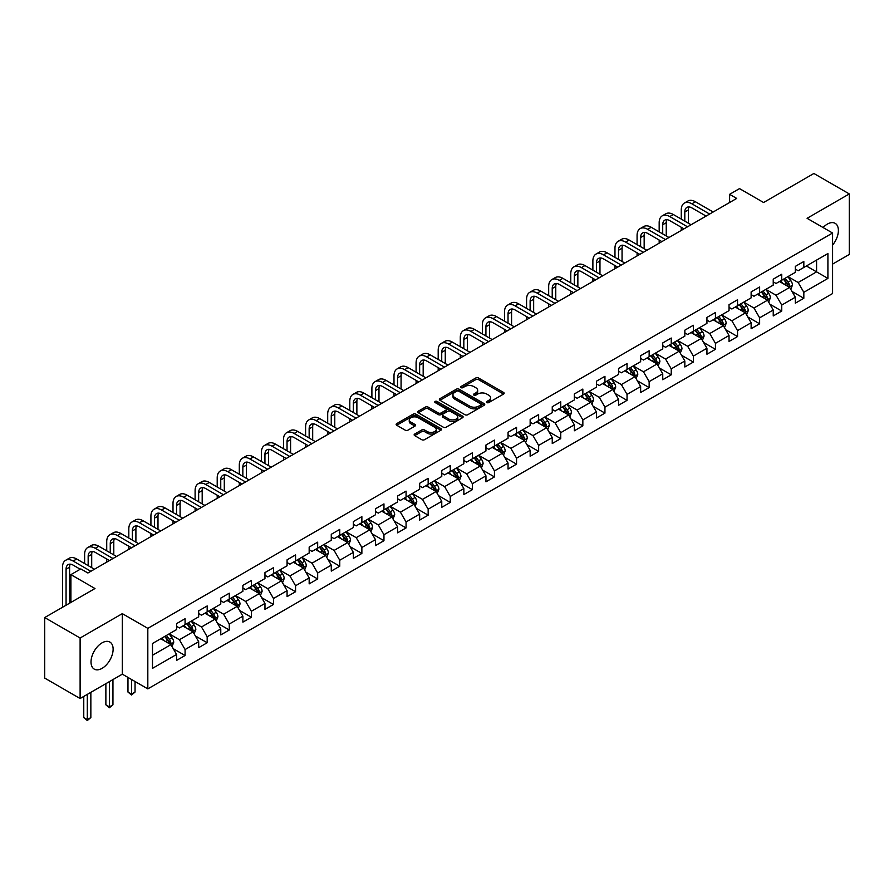 <?xml version="1.0" encoding="UTF-8"?>
<svg xmlns="http://www.w3.org/2000/svg" width="894" height="894" viewBox="0 0 894 894"><rect width="100%" height="100%" fill="white"/><g stroke="black" fill="none" stroke-linecap="round" stroke-linejoin="round"><path stroke-width="1.34" d="M486.85 402.579A1.375 0.793 0 0 0 488.794 402.579L503.568 394.053A1.967 1.14 0 0 0 504.138 393.248A1.967 1.14 0 0 0 503.568 392.444L478.536 377.994A1.967 1.14 0 0 0 475.753 377.994L460.98 386.521A1.375 0.793 0 0 0 460.578 387.091A1.375 0.793 0 0 0 460.98 387.65A1.375 0.793 0 0 0 462.924 387.65L464.846 386.543A6.292 3.632 0 0 1 473.742 386.543L475.82 387.75A6.292 3.632 0 0 1 477.664 390.32A6.292 3.632 0 0 1 475.82 392.891L473.909 393.997A1.375 0.793 0 0 0 473.507 394.556A1.375 0.793 0 0 0 473.909 395.114A1.375 0.793 0 0 0 475.865 395.114L477.776 394.008A6.292 3.632 0 0 1 486.671 394.008L488.761 395.215A6.292 3.632 0 0 1 490.605 397.785A6.292 3.632 0 0 1 488.761 400.356L486.85 401.462A1.375 0.793 0 0 0 486.437 402.021A1.375 0.793 0 0 0 486.85 402.579L486.85 401.462M102.072 668.354A15.623 9.018 120 0 0 112.275 654.587A15.623 9.018 120 0 0 109.884 642.06A15.623 9.018 120 0 0 102.072 642.842A15.623 9.018 120 0 0 91.858 656.609A15.623 9.018 120 0 0 94.261 669.125A15.623 9.018 120 0 0 102.072 668.354M832.582 245.068A15.623 9.018 120 0 0 835.152 223.332A15.623 9.018 120 0 0 827.341 224.103A15.623 9.018 120 0 0 823.095 227.545M414.715 434.026A1.967 1.14 0 0 0 414.146 434.83A1.967 1.14 0 0 0 414.715 435.635L421.733 439.692A1.967 1.14 0 0 0 424.516 439.692L440.921 430.215A1.967 1.14 0 0 0 441.502 429.411A1.967 1.14 0 0 0 440.921 428.606L415.9 414.157A1.967 1.14 0 0 0 413.117 414.157L396.712 423.633A1.967 1.14 0 0 0 396.131 424.438A1.967 1.14 0 0 0 396.712 425.242L405.194 430.137A1.967 1.14 0 0 0 407.977 430.137L414.995 426.08A1.967 1.14 0 0 0 415.565 425.276A1.967 1.14 0 0 0 414.995 424.471L410.793 422.046A5.263 3.04 0 0 1 409.251 419.901A5.263 3.04 0 0 1 412.492 417.096A5.263 3.04 0 0 1 418.224 417.755L434.707 427.265A5.263 3.04 0 0 1 436.25 429.411A5.263 3.04 0 0 1 432.998 432.215A5.263 3.04 0 0 1 427.265 431.556L424.516 429.98A1.967 1.14 0 0 0 421.733 429.98L414.715 434.026L414.715 435.635M832.582 264.099L849.3 254.444L849.3 193.931L813.886 173.481L763.599 202.513L739.517 188.612L729.605 194.333L736.69 198.423L87.903 572.998L80.818 568.908L70.905 574.63L70.905 602.433M80.114 638.014L80.114 698.538L122.322 674.165L122.322 613.642L80.114 638.014L44.7 617.564L94.987 588.531L70.905 574.63M122.322 613.642L147.823 628.359L832.582 233.021L832.582 293.545L147.823 688.883L147.823 628.359M849.3 193.931L807.092 218.304L832.582 233.021M464.981 414.727A1.967 1.14 0 0 0 467.763 414.727L484.168 405.25A1.967 1.14 0 0 0 484.749 404.446A1.967 1.14 0 0 0 484.168 403.641L459.136 389.192A1.967 1.14 0 0 0 456.365 389.192L439.949 398.668A1.967 1.14 0 0 0 439.379 399.473A1.967 1.14 0 0 0 439.949 400.277L464.981 414.727M435.702 402.881A1.375 0.793 0 0 1 437.099 403.071L462.522 417.744L446.14 427.209A1.967 1.14 0 0 1 443.357 427.209L418.336 412.76L425.354 408.737L425.354 407.094L418.336 411.151A1.967 1.14 0 0 0 417.755 411.955A1.967 1.14 0 0 0 418.336 412.76L418.336 411.151M425.354 408.737A1.967 1.14 0 0 1 428.137 408.737L428.137 407.094A1.967 1.14 0 0 0 425.354 407.094M428.137 407.094L438.283 412.961A1.967 1.14 0 0 0 441.066 412.961L445.726 410.268A1.967 1.14 0 0 0 446.296 409.463A1.967 1.14 0 0 0 445.726 408.659L435.154 402.557A1.375 0.793 0 0 1 434.752 401.998A1.375 0.793 0 0 1 435.601 401.261A1.375 0.793 0 0 1 437.099 401.44L462.544 416.123A1.967 1.14 0 0 1 463.126 416.928A1.967 1.14 0 0 1 462.544 417.733L462.544 416.123M80.114 698.538L44.7 678.088L44.7 617.564M173.257 648.686L185.08 655.514L185.08 649.547L198.68 641.691L198.68 647.669L207.173 642.752L207.173 636.785L220.773 628.94L220.773 634.908L229.277 630.002L229.277 624.023L242.877 616.178L242.877 622.146L251.37 617.24L251.37 611.272L264.97 603.416L264.97 609.384L273.475 604.478L273.475 598.511L287.075 590.666L287.075 596.633L295.568 591.727L295.568 585.749L309.168 577.904L309.168 583.871L317.672 578.966L317.672 572.998L331.272 565.142L331.272 571.11L339.765 566.204L339.765 560.236L353.365 552.391L353.365 558.359L361.869 553.453L361.869 547.474L375.469 539.63L375.469 545.597L383.962 540.691L383.962 534.724L397.562 526.868L397.562 532.835L406.066 527.929L406.066 521.962L419.666 514.106L419.666 520.084L428.159 515.179L428.159 509.2L441.759 501.355L441.759 507.323L450.263 502.417L450.263 496.449L463.852 488.593L463.852 494.561L472.356 489.655L472.356 483.688L485.956 475.832L485.956 481.81L494.449 476.904L494.449 470.926L508.049 463.081L508.049 469.048L516.553 464.142L516.553 458.175L530.153 450.319L530.153 456.286L538.646 451.381L538.646 445.413L552.246 437.557L552.246 443.536L560.75 438.63L560.75 432.651L574.35 424.806L574.35 430.774L582.843 425.868L582.843 419.901L596.443 412.045L596.443 418.012L604.947 413.106L604.947 407.139L618.547 399.283L618.547 405.261L627.04 400.356L627.04 394.377L640.64 386.532L640.64 392.5L649.145 387.594L649.145 381.626L662.745 373.77L662.745 379.738L671.238 374.832L671.238 368.864L684.838 361.008L684.838 366.987L693.342 362.07L693.342 356.103L706.942 348.258L706.942 354.225L715.435 349.319L715.435 343.352L729.035 335.496L729.035 341.463L737.539 336.557L737.539 330.59L751.128 322.734L751.128 328.713L759.632 323.796L759.632 317.828L773.232 309.983L773.232 315.951L781.736 311.045L781.736 305.077L795.325 297.221L795.325 303.189L803.829 298.283L803.829 292.316L827.911 278.414L827.911 253.55L816.58 260.087L816.58 271.865L827.911 278.414M185.08 655.514L176.576 660.42L176.576 654.453L152.494 668.354L152.494 643.49L176.576 629.588L176.576 623.621L185.08 618.715L185.08 624.683L198.68 616.826L198.68 610.859L207.173 605.953L207.173 611.921L220.773 604.076L220.773 598.097L229.277 593.191L229.277 599.17L242.877 591.314L242.877 585.346L251.37 580.441L251.37 586.408L264.97 578.552L264.97 572.585L273.475 567.679L273.475 573.646L287.075 565.801L287.075 559.823L295.568 554.917L295.568 560.896L309.168 553.04L309.168 547.072L317.672 542.166L317.672 548.134L331.272 540.278L331.272 534.31L339.765 529.404L339.765 535.372L353.365 527.527L353.365 521.548L361.869 516.643L361.869 522.621L375.469 514.765L375.469 508.798L383.962 503.892L383.962 509.859L397.562 502.003L397.562 496.036L406.066 491.13L406.066 497.098L419.666 489.253L419.666 483.274L428.159 478.368L428.159 484.347L441.759 476.491L441.759 470.523L450.263 465.618L450.263 471.585L463.852 463.729L463.852 457.762L472.356 452.856L472.356 458.823L485.956 450.978L485.956 445L494.449 440.094L494.449 446.061L508.049 438.216L508.049 432.249L516.553 427.343L516.553 433.311L530.153 425.455L530.153 419.487L538.646 414.581L538.646 420.549L552.246 412.704L552.246 406.725L560.75 401.819L560.75 407.787L574.35 399.942L574.35 393.975L582.843 389.069L582.843 395.036L596.443 387.18L596.443 381.213L604.947 376.307L604.947 382.274L618.547 374.43L618.547 368.451L627.04 363.545L627.04 369.513L640.64 361.668L640.64 355.7L649.145 350.783L649.145 356.762L662.745 348.906L662.745 342.938L671.238 338.033L671.238 344L684.838 336.144L684.838 330.177L693.342 325.271L693.342 331.238L706.942 323.393L706.942 317.426L715.435 312.509L715.435 318.487L729.035 310.631L729.035 304.664L737.539 299.758L737.539 305.726L751.128 297.87L751.128 291.902L759.632 286.996L759.632 292.964L773.232 285.119L773.232 279.151L781.736 274.234L781.736 280.213L795.325 272.357L795.325 266.39L803.829 261.484L803.829 267.451L827.911 253.55M182.812 625.99L193.015 631.879L179.415 639.735L169.212 633.846M176.576 626.314L179.415 627.957L185.08 624.683M179.415 639.735L185.08 649.547M193.015 631.879L198.68 641.691M204.916 613.228L215.108 619.117L201.508 626.973L191.316 621.084M198.68 613.563L201.508 615.195L207.173 611.921M201.508 626.973L207.173 636.785M215.108 619.117L220.773 628.94M227.009 600.477L237.212 606.367L223.612 614.212L213.409 608.322M220.773 600.802L223.612 602.433L229.277 599.17M223.612 614.212L229.277 624.023M237.212 606.367L242.877 616.178M249.113 587.716L259.305 593.605L245.705 601.461L235.513 595.572M242.877 588.04L245.705 589.682L251.37 586.408M245.705 601.461L251.37 611.272M259.305 593.605L264.97 603.416M271.206 574.954L281.409 580.843L267.809 588.699L257.606 582.81M264.97 575.289L267.809 576.921L273.475 573.646M267.809 588.699L273.475 598.511M281.409 580.843L287.075 590.666M293.299 562.203L303.502 568.092L289.902 575.937L279.71 570.048M287.075 562.527L289.902 564.159L295.568 560.896M289.902 575.937L295.568 585.749M303.502 568.092L309.168 577.904M315.403 549.441L325.606 555.33L312.006 563.186L301.803 557.297M309.168 549.765L312.006 551.408L317.672 548.134M312.006 563.186L317.672 572.998M325.606 555.33L331.272 565.142M337.496 536.679L347.699 542.569L334.099 550.425L323.896 544.535M331.272 537.015L334.099 538.646L339.765 535.372M334.099 550.425L339.765 560.236M347.699 542.569L353.365 552.391M359.6 523.929L369.803 529.818L356.203 537.663L346 531.774M353.365 524.253L356.203 525.884L361.869 522.621M356.203 537.663L361.869 547.474M369.803 529.818L375.469 539.63M381.693 511.167L391.896 517.056L378.296 524.901L368.093 519.023M375.469 511.491L378.296 513.134L383.962 509.859M378.296 524.901L383.962 534.724M391.896 517.056L397.562 526.868M403.797 498.405L413.989 504.294L400.4 512.15L390.197 506.261M397.562 498.74L400.4 500.372L406.066 497.098M400.4 512.15L406.066 521.962M413.989 504.294L419.666 514.106M425.89 485.654L436.093 491.544L422.493 499.388L412.29 493.499M419.666 485.978L422.493 487.61L428.159 484.347M422.493 499.388L428.159 509.2M436.093 491.544L441.759 501.355M447.995 472.892L458.186 478.782L444.597 486.627L434.395 480.748M441.759 473.217L444.597 474.859L450.263 471.585M444.597 486.627L450.263 496.449M458.186 478.782L463.852 488.593M470.088 460.131L480.29 466.02L466.69 473.876L456.488 467.987M463.852 460.466L466.69 462.097L472.356 458.823M466.69 473.876L472.356 483.688M480.29 466.02L485.956 475.832M492.192 447.38L502.383 453.269L488.783 461.114L478.592 455.225M485.956 447.704L488.783 449.336L494.449 446.061M488.783 461.114L494.449 470.926M502.383 453.269L508.049 463.081M514.285 434.618L524.487 440.507L510.887 448.352L500.685 442.463M508.049 434.942L510.887 436.585L516.553 433.311M510.887 448.352L516.553 458.175M524.487 440.507L530.153 450.319M536.389 421.856L546.58 427.745L532.98 435.601L522.789 429.712M530.153 422.191L532.98 423.823L538.646 420.549M532.98 435.601L538.646 445.413M546.58 427.745L552.246 437.557M558.482 409.106L568.685 414.984L555.085 422.84L544.882 416.95M552.246 409.43L555.085 411.061L560.75 407.787M555.085 422.84L560.75 432.651M568.685 414.984L574.35 424.806M580.586 396.344L590.778 402.233L577.178 410.078L566.986 404.189M574.35 396.668L577.178 398.311L582.843 395.036M577.178 410.078L582.843 419.901M590.778 402.233L596.443 412.045M602.679 383.582L612.882 389.471L599.282 397.327L589.079 391.438M596.443 383.906L599.282 385.549L604.947 382.274M599.282 397.327L604.947 407.139M612.882 389.471L618.547 399.283M624.772 370.831L634.975 376.709L621.375 384.565L611.183 378.676M618.547 371.155L621.375 372.787L627.04 369.513M621.375 384.565L627.04 394.377M634.975 376.709L640.64 386.532M646.876 358.069L657.079 363.959L643.479 371.803L633.276 365.914M640.64 358.393L643.479 360.025L649.145 356.762M643.479 371.803L649.145 381.626M657.079 363.959L662.745 373.77M668.969 345.308L679.172 351.197L665.572 359.053L655.369 353.164M662.745 345.632L665.572 347.274L671.238 344M665.572 359.053L671.238 368.864M679.172 351.197L684.838 361.008M691.073 332.546L701.276 338.435L687.676 346.291L677.473 340.402M684.838 332.881L687.676 334.512L693.342 331.238M687.676 346.291L693.342 356.103M701.276 338.435L706.942 348.258M713.166 319.795L723.369 325.684L709.769 333.529L699.566 327.64M706.942 320.119L709.769 321.751L715.435 318.487M709.769 333.529L715.435 343.352M723.369 325.684L729.035 335.496M735.27 307.033L745.462 312.922L731.873 320.778L721.67 314.889M729.035 307.357L731.873 309L737.539 305.726M731.873 320.778L737.539 330.59M745.462 312.922L751.128 322.734M757.363 294.271L767.566 300.161L753.966 308.017L743.763 302.127M751.128 294.607L753.966 296.238L759.632 292.964M753.966 308.017L759.632 317.828M767.566 300.161L773.232 309.983M779.467 281.521L789.659 287.41L776.059 295.255L765.867 289.365M773.232 281.845L776.059 283.476L781.736 280.213M776.059 295.255L781.736 305.077M789.659 287.41L795.325 297.221M806.377 265.976L816.58 271.865L798.163 282.504L787.96 276.615M795.325 269.083L798.163 270.726L803.829 267.451M798.163 282.504L803.829 292.316M122.322 674.165L147.823 688.883M729.605 194.333L729.605 202.513M152.494 655.268L170.91 644.641L160.719 638.752M170.91 644.641L176.576 654.453M792.006 291.455L803.829 298.283M769.902 304.217L781.736 311.045M747.809 316.968L759.632 323.796M725.704 329.73L737.539 336.557M703.612 342.491L715.435 349.319M681.507 355.242L693.342 362.07M659.414 368.004L671.238 374.832M637.31 380.766L649.145 387.594M615.217 393.516L627.04 400.356M593.113 406.278L604.947 413.106M571.02 419.04L582.843 425.868M548.916 431.791L560.75 438.63M526.823 444.553L538.646 451.381M504.73 457.315L516.553 464.142M482.626 470.065L494.449 476.904M460.533 482.827L472.356 489.655M438.429 495.589L450.263 502.417M416.336 508.351L428.159 515.179M394.232 521.101L406.066 527.929M372.139 533.863L383.962 540.691M350.035 546.625L361.869 553.453M327.942 559.376L339.765 566.204M305.837 572.138L317.672 578.966M283.744 584.899L295.568 591.727M261.64 597.65L273.475 604.478M239.547 610.412L251.37 617.24M217.443 623.174L229.277 630.002M195.35 635.925L207.173 642.752M487.398 402.781L488.761 401.987A6.292 3.632 0 0 0 490.605 399.417L490.605 397.785M477.664 390.32L477.664 391.952A6.292 3.632 0 0 1 475.82 394.522L474.468 395.304M503.534 394.064L478.536 379.637A1.967 1.14 0 0 0 475.753 379.637L461.527 387.84M484.168 403.641L484.168 405.25L459.136 390.834A1.967 1.14 0 0 0 456.365 390.834L439.982 400.288L439.949 398.668M480.693 405.004A1.375 0.793 0 0 0 481.095 404.446A1.375 0.793 0 0 0 480.693 403.887L458.723 391.203A1.375 0.793 0 0 0 456.778 391.203L454.755 392.365A6.292 3.632 0 0 0 452.923 394.936A6.292 3.632 0 0 0 454.755 397.506L469.775 406.178A6.292 3.632 0 0 0 478.681 406.178L480.693 405.004L480.693 406.647A1.375 0.793 0 0 0 481.095 406.088L481.095 404.446M452.923 394.936L452.923 396.567A6.292 3.632 0 0 0 454.755 399.137L454.755 397.506M480.693 406.647L478.681 407.809A6.292 3.632 0 0 1 469.775 407.809L454.755 399.137M428.137 408.737L438.283 414.592A1.967 1.14 0 0 0 441.066 414.592L445.726 411.899A1.967 1.14 0 0 0 446.296 411.106L446.296 409.463M448.822 419.04A5.263 3.04 0 0 0 454.554 419.699A5.263 3.04 0 0 0 457.795 416.895A5.263 3.04 0 0 0 456.253 414.738L450.453 411.396A1.967 1.14 0 0 0 447.671 411.396L443.011 414.078A1.967 1.14 0 0 0 442.441 414.883A1.967 1.14 0 0 0 443.011 415.688L448.822 419.04L448.822 420.672A5.263 3.04 0 0 0 454.554 421.331A5.263 3.04 0 0 0 457.795 418.526L457.795 416.895M442.441 414.883L442.441 416.515A1.967 1.14 0 0 0 443.011 417.319L443.011 415.688M448.822 420.672L443.011 417.319M436.25 429.411L436.25 431.053A5.263 3.04 0 0 1 432.998 433.858A5.263 3.04 0 0 1 427.265 433.199L424.516 431.612A1.967 1.14 0 0 0 421.733 431.612L414.738 435.646M409.251 419.901L409.251 421.532A5.263 3.04 0 0 0 410.793 423.689L410.793 422.046M414.995 424.471L414.995 426.08L410.793 423.689M440.921 428.606L440.921 430.215L415.9 415.799A1.967 1.14 0 0 0 413.117 415.799L396.735 425.253L396.712 423.633M790.788 289.343L792.464 285.097A5.308 3.062 -120 0 0 790.777 280.582L787.849 276.682M782.753 283.42L780.764 280.761M788.843 286.929L789.603 285.331A5.308 3.062 -120 0 0 788.083 282.135L785.155 278.235M783.826 278.995L787.066 283.331A2.704 1.564 60 0 1 787.558 284.147L789.603 285.331M783.457 279.207L786.385 283.119A5.308 3.062 60 0 1 787.905 286.303M681.273 219.097L681.273 209.945A15.019 8.672 60 0 1 684.379 203.061L687.922 201.016A15.019 8.672 60 0 1 695.431 201.765L713.166 212.001M684.379 203.061A15.019 8.672 60 0 1 691.889 203.81L709.624 214.046M706.081 216.091L691.889 207.9A10.013 5.789 -120 0 0 686.883 207.397A10.013 5.789 -120 0 0 684.815 211.99L684.815 221.142M688.983 206.939A10.013 5.789 -120 0 0 688.346 209.945L688.346 223.187M681.273 230.417L681.273 227.277M768.684 302.105L770.371 297.858A5.308 3.062 -120 0 0 768.672 293.333L765.756 289.433M760.66 296.171L758.671 293.523M766.739 299.691L767.499 298.082A5.308 3.062 -120 0 0 765.979 294.897L763.063 290.986M761.733 291.757L764.973 296.082A2.704 1.564 60 0 1 765.465 296.909L767.499 298.082M761.364 291.969L764.281 295.869A5.308 3.062 60 0 1 765.8 299.065M746.591 314.867L748.267 310.62A5.308 3.062 -120 0 0 746.579 306.094L743.652 302.194M738.556 308.933L736.567 306.284M744.646 312.453L745.406 310.844A5.308 3.062 -120 0 0 743.886 307.648L740.958 303.748M739.629 304.519L742.88 308.843A2.704 1.564 60 0 1 743.372 309.67L745.406 310.844M739.26 304.731L742.188 308.631A5.308 3.062 60 0 1 743.707 311.827M659.169 231.859L659.169 222.695A15.019 8.672 60 0 1 662.286 215.823L665.829 213.778A15.019 8.672 60 0 1 673.338 214.515L691.073 224.763M662.286 215.823A15.019 8.672 60 0 1 669.796 216.56L687.531 226.808M683.988 228.853L669.796 220.65A10.013 5.789 -120 0 0 664.79 220.159A10.013 5.789 -120 0 0 662.711 224.74L662.711 233.904M666.879 219.7A10.013 5.789 -120 0 0 666.254 222.695L666.254 235.949M659.169 243.179L659.169 240.039M637.076 244.621L637.076 235.457A15.019 8.672 60 0 1 640.182 228.585L643.725 226.54A15.019 8.672 60 0 1 651.234 227.277L668.969 237.513M640.182 228.585A15.019 8.672 60 0 1 647.692 229.322L665.427 239.558M661.895 241.603L647.692 233.412A10.013 5.789 -120 0 0 642.685 232.921A10.013 5.789 -120 0 0 640.618 237.502L640.618 246.666M644.786 232.451A10.013 5.789 -120 0 0 644.161 235.457L644.161 248.711M637.076 255.941L637.076 252.801M724.486 327.617L726.174 323.371A5.308 3.062 -120 0 0 724.475 318.856L721.559 314.956M716.463 321.695L714.474 319.035M722.542 325.204L723.302 323.606A5.308 3.062 -120 0 0 721.782 320.41L718.865 316.51M717.536 317.269L720.776 321.605A2.704 1.564 60 0 1 721.268 322.421L723.302 323.606M717.167 317.482L720.083 321.393A5.308 3.062 60 0 1 721.603 324.578M702.393 340.379L704.07 336.133A5.308 3.062 -120 0 0 702.382 331.607L699.454 327.707M694.359 334.445L692.369 331.797M700.449 337.966L701.209 336.356A5.308 3.062 -120 0 0 699.689 333.171L696.761 329.26M695.431 330.031L698.683 334.356A2.704 1.564 60 0 1 699.175 335.183L701.209 336.356M695.063 330.244L697.99 334.144A5.308 3.062 60 0 1 699.51 337.34M680.289 353.141L681.977 348.895A5.308 3.062 -120 0 0 680.278 344.369L677.361 340.469M672.266 347.207L670.276 344.559M678.356 350.727L679.116 349.118A5.308 3.062 -120 0 0 677.596 345.922L674.668 342.022M673.338 342.793L676.579 347.118A2.704 1.564 60 0 1 677.071 347.945L679.116 349.118M672.97 343.005L675.886 346.906A5.308 3.062 60 0 1 677.406 350.102M614.971 257.371L614.971 248.219A15.019 8.672 60 0 1 618.089 241.335L621.632 239.29A15.019 8.672 60 0 1 629.141 240.039L646.876 250.275M618.089 241.335A15.019 8.672 60 0 1 625.599 242.084L643.334 252.32M639.791 254.365L625.599 246.174A10.013 5.789 -120 0 0 620.592 245.671A10.013 5.789 -120 0 0 618.514 250.264L618.514 259.416M622.682 245.213A10.013 5.789 -120 0 0 622.056 248.219L622.056 261.461M614.971 268.692L614.971 265.552M592.878 270.133L592.878 260.97A15.019 8.672 60 0 1 595.985 254.097L599.528 252.052A15.019 8.672 60 0 1 607.037 252.801L624.772 263.037M595.985 254.097A15.019 8.672 60 0 1 603.506 254.835L621.241 265.082M617.698 267.127L603.506 258.925A10.013 5.789 -120 0 0 598.488 258.433A10.013 5.789 -120 0 0 596.421 263.015L596.421 272.178M600.589 257.975A10.013 5.789 -120 0 0 599.963 260.97L599.963 274.223M592.878 281.454L592.878 278.313M570.774 282.895L570.774 273.732A15.019 8.672 60 0 1 573.892 266.859L577.435 264.814A15.019 8.672 60 0 1 584.944 265.552L602.679 275.788M573.892 266.859A15.019 8.672 60 0 1 581.402 267.597L599.136 277.833M595.594 279.878L581.402 271.687A10.013 5.789 -120 0 0 576.395 271.195A10.013 5.789 -120 0 0 574.317 275.777L574.317 284.94M578.485 270.726A10.013 5.789 -120 0 0 577.859 273.732L577.859 286.985M570.774 294.215L570.774 291.075M548.681 295.646L548.681 286.493A15.019 8.672 60 0 1 551.788 279.61L555.33 277.565A15.019 8.672 60 0 1 562.84 278.313L580.586 288.55M551.788 279.61A15.019 8.672 60 0 1 559.309 280.358L577.043 290.595M573.501 292.64L559.309 284.448A10.013 5.789 -120 0 0 554.291 283.946A10.013 5.789 -120 0 0 552.224 288.538L552.224 297.691M556.392 283.487A10.013 5.789 -120 0 0 555.766 286.493L555.766 299.736M548.681 306.966L548.681 303.826M526.577 308.408L526.577 299.244A15.019 8.672 60 0 1 529.695 292.372L533.237 290.327A15.019 8.672 60 0 1 540.747 291.075L558.482 301.312M529.695 292.372A15.019 8.672 60 0 1 537.205 293.12L554.939 303.357M551.397 305.402L537.205 297.199A10.013 5.789 -120 0 0 532.198 296.707A10.013 5.789 -120 0 0 530.12 301.289L530.12 310.453M534.288 296.249A10.013 5.789 -120 0 0 533.662 299.244L533.662 312.498M526.577 319.728L526.577 316.588M504.484 321.169L504.484 312.006A15.019 8.672 60 0 1 507.591 305.133L511.133 303.088A15.019 8.672 60 0 1 518.654 303.826L536.389 314.062M507.591 305.133A15.019 8.672 60 0 1 515.112 305.871L532.846 316.107M529.304 318.152L515.112 309.961A10.013 5.789 -120 0 0 510.094 309.469A10.013 5.789 -120 0 0 508.027 314.051L508.027 323.215M512.195 309A10.013 5.789 -120 0 0 511.569 312.006L511.569 325.26M504.484 332.49L504.484 329.35M482.38 333.92L482.38 324.768A15.019 8.672 60 0 1 485.498 317.884L489.04 315.839A15.019 8.672 60 0 1 496.55 316.588L514.285 326.824M485.498 317.884A15.019 8.672 60 0 1 493.007 318.633L510.742 328.869M507.2 330.914L493.007 322.723A10.013 5.789 -120 0 0 488.001 322.22A10.013 5.789 -120 0 0 485.923 326.813L485.923 335.965M490.091 321.762A10.013 5.789 -120 0 0 489.465 324.768L489.465 338.01M482.38 345.24L482.38 342.1M460.287 346.682L460.287 337.519A15.019 8.672 60 0 1 463.394 330.646L466.936 328.601A15.019 8.672 60 0 1 474.457 329.35L492.192 339.586M463.394 330.646A15.019 8.672 60 0 1 470.914 331.395L488.649 341.631M485.107 343.676L470.914 335.473A10.013 5.789 -120 0 0 465.908 334.982A10.013 5.789 -120 0 0 463.83 339.564L463.83 348.727M467.998 334.524A10.013 5.789 -120 0 0 467.372 337.519L467.372 350.772M460.287 358.002L460.287 354.862M438.194 359.444L438.194 350.28A15.019 8.672 60 0 1 441.301 343.408L444.843 341.363A15.019 8.672 60 0 1 452.353 342.1L470.088 352.348M441.301 343.408A15.019 8.672 60 0 1 448.81 344.145L466.545 354.382M463.003 356.427L448.81 348.235A10.013 5.789 -120 0 0 443.804 347.744A10.013 5.789 -120 0 0 441.725 352.325L441.725 361.489M445.894 347.274A10.013 5.789 -120 0 0 445.268 350.28L445.268 363.534M438.194 370.764L438.194 367.624M416.09 372.195L416.09 363.042A15.019 8.672 60 0 1 419.208 356.158L422.739 354.113A15.019 8.672 60 0 1 430.26 354.862L447.995 365.098M419.208 356.158A15.019 8.672 60 0 1 426.717 356.907L444.452 367.143M440.91 369.188L426.717 360.997A10.013 5.789 -120 0 0 421.711 360.494A10.013 5.789 -120 0 0 419.632 365.087L419.632 374.24M423.801 360.036A10.013 5.789 -120 0 0 423.175 363.042L423.175 376.285M416.09 383.515L416.09 380.375M393.997 384.956L393.997 375.793A15.019 8.672 60 0 1 397.104 368.92L400.646 366.875A15.019 8.672 60 0 1 408.156 367.624L425.89 377.86M397.104 368.92A15.019 8.672 60 0 1 404.613 369.669L422.348 379.905M418.805 381.95L404.613 373.759A10.013 5.789 -120 0 0 399.607 373.256A10.013 5.789 -120 0 0 397.539 377.838L397.539 387.001M401.708 372.798A10.013 5.789 -120 0 0 401.071 375.793L401.071 389.046M393.997 396.277L393.997 393.137M371.893 397.718L371.893 388.555A15.019 8.672 60 0 1 375.011 381.682L378.553 379.637A15.019 8.672 60 0 1 386.063 380.375L403.797 390.622M375.011 381.682A15.019 8.672 60 0 1 382.52 382.42L400.255 392.667M396.712 394.701L382.52 386.51A10.013 5.789 -120 0 0 377.514 386.018A10.013 5.789 -120 0 0 375.435 390.6L375.435 399.763M379.604 385.549A10.013 5.789 -120 0 0 378.978 388.555L378.978 401.808M371.893 409.039L371.893 405.898M349.8 410.469L349.8 401.317A15.019 8.672 60 0 1 352.906 394.433L356.449 392.388A15.019 8.672 60 0 1 363.959 393.137L381.693 403.373M352.906 394.433A15.019 8.672 60 0 1 360.416 395.182L378.151 405.418M374.62 407.463L360.416 399.272A10.013 5.789 -120 0 0 355.41 398.769A10.013 5.789 -120 0 0 353.342 403.362L353.342 412.514M357.511 398.311A10.013 5.789 -120 0 0 356.874 401.317L356.874 414.559M349.8 421.789L349.8 418.649M327.696 423.231L327.696 414.078A15.019 8.672 60 0 1 330.814 407.195L334.356 405.15A15.019 8.672 60 0 1 341.866 405.898L359.6 416.135M330.814 407.195A15.019 8.672 60 0 1 338.323 407.943L356.058 418.18M352.515 420.225L338.323 412.033A10.013 5.789 -120 0 0 333.317 411.531A10.013 5.789 -120 0 0 331.238 416.112L331.238 425.276M335.406 411.072A10.013 5.789 -120 0 0 334.781 414.078L334.781 427.321M327.696 434.551L327.696 431.411M305.603 435.993L305.603 426.829A15.019 8.672 60 0 1 308.709 419.957L312.252 417.911A15.019 8.672 60 0 1 319.761 418.649L337.496 428.897M308.709 419.957A15.019 8.672 60 0 1 316.219 420.694L333.954 430.942M330.422 432.987L316.219 424.784A10.013 5.789 -120 0 0 311.213 424.292A10.013 5.789 -120 0 0 309.145 428.874L309.145 438.038M313.313 423.823A10.013 5.789 -120 0 0 312.688 426.829L312.688 440.083M305.603 447.313L305.603 444.173M283.499 448.754L283.499 439.591A15.019 8.672 60 0 1 286.616 432.707L290.159 430.662A15.019 8.672 60 0 1 297.668 431.411L315.403 441.647M286.616 432.707A15.019 8.672 60 0 1 294.126 433.456L311.861 443.692M308.318 445.737L294.126 437.546A10.013 5.789 -120 0 0 289.12 437.054A10.013 5.789 -120 0 0 287.041 441.636L287.041 450.788M291.209 436.585A10.013 5.789 -120 0 0 290.584 439.591L290.584 452.833M283.499 460.064L283.499 456.923M261.406 461.505L261.406 452.353A15.019 8.672 60 0 1 264.512 445.469L268.055 443.424A15.019 8.672 60 0 1 275.564 444.173L293.299 454.409M264.512 445.469A15.019 8.672 60 0 1 272.033 446.218L289.768 456.454M286.225 458.499L272.033 450.308A10.013 5.789 -120 0 0 267.015 449.805A10.013 5.789 -120 0 0 264.948 454.398L264.948 463.55M269.116 449.347A10.013 5.789 -120 0 0 268.491 452.353L268.491 465.595M261.406 472.825L261.406 469.685M239.301 474.267L239.301 465.103A15.019 8.672 60 0 1 242.419 458.231L245.962 456.186A15.019 8.672 60 0 1 253.471 456.923L271.206 467.171M242.419 458.231A15.019 8.672 60 0 1 249.929 458.968L267.664 469.216M264.121 471.261L249.929 463.058A10.013 5.789 -120 0 0 244.922 462.567A10.013 5.789 -120 0 0 242.844 467.149L242.844 476.312M247.012 462.109A10.013 5.789 -120 0 0 246.386 465.103L246.386 478.357M239.301 485.587L239.301 482.447M217.208 487.029L217.208 477.865A15.019 8.672 60 0 1 220.315 470.982L223.858 468.937A15.019 8.672 60 0 1 231.378 469.685L249.113 479.922M220.315 470.982A15.019 8.672 60 0 1 227.836 471.73L245.571 481.967M242.028 484.012L227.836 475.82A10.013 5.789 -120 0 0 222.818 475.329A10.013 5.789 -120 0 0 220.751 479.91L220.751 489.074M224.919 474.859A10.013 5.789 -120 0 0 224.293 477.865L224.293 491.108M217.208 498.338L217.208 495.198M658.196 365.892L659.884 361.645A5.308 3.062 -120 0 0 658.185 357.131L655.257 353.231M650.161 359.969L648.172 357.321M656.252 363.478L657.012 361.88A5.308 3.062 -120 0 0 655.492 358.684L652.564 354.784M651.234 355.544L654.486 359.88A2.704 1.564 60 0 1 654.978 360.695L657.012 361.88M650.866 355.756L653.793 359.667A5.308 3.062 60 0 1 655.313 362.852M636.092 378.654L637.78 374.407A5.308 3.062 -120 0 0 636.081 369.892L633.164 365.981M628.069 372.72L626.079 370.071M634.159 376.24L634.919 374.631A5.308 3.062 -120 0 0 633.399 371.446L630.471 367.535M629.141 368.306L632.382 372.63A2.704 1.564 60 0 1 632.874 373.457L634.919 374.631M628.773 368.518L631.7 372.418A5.308 3.062 60 0 1 633.209 375.614M613.999 391.416L615.687 387.169A5.308 3.062 -120 0 0 613.988 382.643L611.06 378.743M605.964 385.482L603.986 382.833M612.055 389.002L612.815 387.393A5.308 3.062 -120 0 0 611.295 384.197L608.378 380.296M607.048 381.067L610.289 385.392A2.704 1.564 60 0 1 610.781 386.219L612.815 387.393M606.668 381.28L609.596 385.18A5.308 3.062 60 0 1 611.116 388.376M591.895 404.166L593.582 399.92A5.308 3.062 -120 0 0 591.895 395.405L588.967 391.505M583.871 398.243L581.882 395.595M589.962 401.752L590.722 400.154A5.308 3.062 -120 0 0 589.202 396.958L586.274 393.058M584.944 393.818L588.185 398.154A2.704 1.564 60 0 1 588.677 398.97L590.722 400.154M584.575 394.042L587.503 397.942A5.308 3.062 60 0 1 589.023 401.127M569.802 416.928L571.489 412.682A5.308 3.062 -120 0 0 569.791 408.167L566.863 404.256M561.767 410.994L559.789 408.346M567.858 414.514L568.618 412.905A5.308 3.062 -120 0 0 567.098 409.72L564.181 405.809M562.851 406.58L566.092 410.916A2.704 1.564 60 0 1 566.584 411.732L568.618 412.905M562.471 406.792L565.399 410.692A5.308 3.062 60 0 1 566.919 413.888M547.698 429.69L549.385 425.443A5.308 3.062 -120 0 0 547.698 420.918L544.77 417.017M539.674 423.756L537.685 421.108M545.765 427.276L546.525 425.667A5.308 3.062 -120 0 0 545.005 422.471L542.077 418.571M540.747 419.342L543.988 423.667A2.704 1.564 60 0 1 544.48 424.494L546.525 425.667M540.378 419.554L543.306 423.454A5.308 3.062 60 0 1 544.826 426.65M525.605 442.441L527.292 438.194A5.308 3.062 -120 0 0 525.594 433.679L522.677 429.779M517.57 436.518L515.592 433.869M523.66 440.027L524.42 438.429A5.308 3.062 -120 0 0 522.901 435.233L519.984 431.333M518.654 432.093L521.895 436.428A2.704 1.564 60 0 1 522.387 437.244L524.42 438.429M518.285 432.316L521.202 436.216A5.308 3.062 60 0 1 522.722 439.412M503.501 455.202L505.188 450.956A5.308 3.062 -120 0 0 503.501 446.441L500.573 442.53M495.477 449.28L493.488 446.62M501.568 452.789L502.327 451.179A5.308 3.062 -120 0 0 500.808 447.995L497.88 444.083M496.55 444.854L499.791 449.19A2.704 1.564 60 0 1 500.282 450.006L502.327 451.179M496.181 445.067L499.109 448.967A5.308 3.062 60 0 1 500.629 452.163M481.408 467.964L483.095 463.718A5.308 3.062 -120 0 0 481.397 459.192L478.48 455.292M473.373 462.03L471.395 459.382M479.463 465.55L480.223 463.941A5.308 3.062 -120 0 0 478.703 460.745L475.787 456.845M474.457 457.616L477.698 461.941A2.704 1.564 60 0 1 478.189 462.768L480.223 463.941M474.088 457.829L477.005 461.729A5.308 3.062 60 0 1 478.525 464.925M459.315 480.715L460.991 476.468A5.308 3.062 -120 0 0 459.304 471.954L456.376 468.054M451.28 474.792L449.291 472.144M457.37 478.301L458.13 476.703A5.308 3.062 -120 0 0 456.611 473.507L453.683 469.607M452.353 470.367L455.605 474.703A2.704 1.564 60 0 1 456.085 475.519L458.13 476.703M451.984 470.59L454.912 474.49A5.308 3.062 60 0 1 456.432 477.687M437.211 493.477L438.898 489.23A5.308 3.062 -120 0 0 437.2 484.716L434.283 480.804M429.187 487.554L427.198 484.894M435.266 491.063L436.026 489.454A5.308 3.062 -120 0 0 434.506 486.269L431.59 482.358M430.26 483.129L433.501 487.465A2.704 1.564 60 0 1 433.992 488.28L436.026 489.454M429.891 483.341L432.808 487.252A5.308 3.062 60 0 1 434.328 490.437M415.118 506.239L416.794 501.992A5.308 3.062 -120 0 0 415.107 497.466L412.179 493.566M407.083 500.305L405.094 497.656M413.173 503.825L413.933 502.216A5.308 3.062 -120 0 0 412.413 499.02L409.486 495.12M408.156 495.891L411.408 500.215A2.704 1.564 60 0 1 411.899 501.042L413.933 502.216M407.787 496.103L410.715 500.003A5.308 3.062 60 0 1 412.235 503.199M393.014 518.989L394.701 514.754A5.308 3.062 -120 0 0 393.002 510.228L390.086 506.328M384.99 513.067L383.001 510.418M391.069 516.576L391.829 514.978A5.308 3.062 -120 0 0 390.32 511.781L387.393 507.881M386.063 508.652L389.303 512.977A2.704 1.564 60 0 1 389.795 513.793L391.829 514.978M385.694 508.865L388.611 512.765A5.308 3.062 60 0 1 390.13 515.961M370.921 531.751L372.597 527.505A5.308 3.062 -120 0 0 370.909 522.99L367.982 519.079M362.886 525.828L360.897 523.169M368.976 529.337L369.736 527.728A5.308 3.062 -120 0 0 368.216 524.543L365.288 520.632M363.959 521.403L367.211 525.739A2.704 1.564 60 0 1 367.702 526.555L369.736 527.728M363.59 521.615L366.518 525.527A5.308 3.062 60 0 1 368.037 528.712M348.816 544.513L350.504 540.267A5.308 3.062 -120 0 0 348.805 535.741L345.889 531.841M340.793 538.579L338.804 535.931M346.883 542.099L347.643 540.49A5.308 3.062 -120 0 0 346.123 537.294L343.195 533.394M341.866 534.165L345.106 538.49A2.704 1.564 60 0 1 345.598 539.317L347.643 540.49M341.497 534.377L344.413 538.277A5.308 3.062 60 0 1 345.933 541.473M326.723 557.264L328.411 553.028A5.308 3.062 -120 0 0 326.712 548.503L323.784 544.602M318.689 551.341L316.711 548.692M324.779 554.861L325.539 553.252A5.308 3.062 -120 0 0 324.019 550.056L321.091 546.156M319.761 546.927L323.013 551.252A2.704 1.564 60 0 1 323.505 552.079L325.539 553.252M319.393 547.139L322.321 551.039A5.308 3.062 60 0 1 323.84 554.235M304.619 570.026L306.307 565.779A5.308 3.062 -120 0 0 304.608 561.264L301.691 557.353M296.596 564.103L294.607 561.443M302.686 567.612L303.446 566.003A5.308 3.062 -120 0 0 301.926 562.818L298.998 558.918M297.668 559.678L300.909 564.013A2.704 1.564 60 0 1 301.401 564.829L303.446 566.003M297.3 559.89L300.228 563.801A5.308 3.062 60 0 1 301.747 566.986M282.526 582.787L284.214 578.541A5.308 3.062 -120 0 0 282.515 574.015L279.587 570.115M274.492 576.854L272.514 574.205M280.582 580.374L281.342 578.764A5.308 3.062 -120 0 0 279.822 575.568L276.905 571.668M275.575 572.439L278.816 576.764A2.704 1.564 60 0 1 279.308 577.591L281.342 578.764M275.196 572.652L278.123 576.552A5.308 3.062 60 0 1 279.643 579.748M195.104 499.78L195.104 490.627A15.019 8.672 60 0 1 198.222 483.743L201.765 481.698A15.019 8.672 60 0 1 209.274 482.447L227.009 492.683M198.222 483.743A15.019 8.672 60 0 1 205.732 484.492L223.466 494.728M219.924 496.773L205.732 488.582A10.013 5.789 -120 0 0 200.725 488.079A10.013 5.789 -120 0 0 198.647 492.672L198.647 501.825M202.815 487.621A10.013 5.789 -120 0 0 202.189 490.627L202.189 503.87M195.104 511.1L195.104 507.96M173.011 512.541L173.011 503.378A15.019 8.672 60 0 1 176.118 496.505L179.66 494.46A15.019 8.672 60 0 1 187.181 495.198L204.916 505.445M176.118 496.505A15.019 8.672 60 0 1 183.639 497.243L201.373 507.49M197.831 509.535L183.639 501.333A10.013 5.789 -120 0 0 178.632 500.841A10.013 5.789 -120 0 0 176.554 505.423L176.554 514.586M180.722 500.383A10.013 5.789 -120 0 0 180.096 503.378L180.096 516.631M173.011 523.862L173.011 520.721M260.422 595.538L262.11 591.303A5.308 3.062 -120 0 0 260.422 586.777L257.494 582.877M252.399 589.615L250.409 586.967M258.489 593.135L259.249 591.526A5.308 3.062 -120 0 0 257.729 588.33L254.801 584.43M253.471 585.201L256.712 589.526A2.704 1.564 60 0 1 257.204 590.353L259.249 591.526M253.103 585.414L256.03 589.314A5.308 3.062 60 0 1 257.55 592.51M150.918 525.303L150.918 516.14A15.019 8.672 60 0 1 154.025 509.256L157.567 507.211A15.019 8.672 60 0 1 165.077 507.96L182.812 518.196M154.025 509.256A15.019 8.672 60 0 1 161.535 510.005L179.269 520.241M175.727 522.286L161.535 514.095A10.013 5.789 -120 0 0 156.528 513.603A10.013 5.789 -120 0 0 154.45 518.185L154.45 527.348M158.618 513.134A10.013 5.789 -120 0 0 157.992 516.14L157.992 529.393M150.918 536.612L150.918 533.472M238.329 608.3L240.017 604.053A5.308 3.062 -120 0 0 238.318 599.539L235.39 595.639M230.294 602.377L228.316 599.718M236.385 605.886L237.145 604.288A5.308 3.062 -120 0 0 235.625 601.092L232.708 597.192M231.378 597.952L234.619 602.288A2.704 1.564 60 0 1 235.111 603.104L237.145 604.288M231.01 598.164L233.926 602.075A5.308 3.062 60 0 1 235.446 605.26M128.814 538.054L128.814 528.902A15.019 8.672 60 0 1 131.932 522.018L135.463 519.973A15.019 8.672 60 0 1 142.984 520.721L160.719 530.958M131.932 522.018A15.019 8.672 60 0 1 139.442 522.766L157.176 533.003M153.634 535.048L139.442 526.857A10.013 5.789 -120 0 0 134.435 526.354A10.013 5.789 -120 0 0 132.357 530.947L132.357 540.099M136.525 525.895A10.013 5.789 -120 0 0 135.899 528.902L135.899 542.144M128.814 549.374L128.814 546.234M216.225 621.062L217.912 616.815A5.308 3.062 -120 0 0 216.225 612.289L213.297 608.389M208.201 615.128L206.212 612.479M214.292 618.648L215.052 617.039A5.308 3.062 -120 0 0 213.532 613.843L210.604 609.943M209.274 610.714L212.515 615.038A2.704 1.564 60 0 1 213.007 615.865L215.052 617.039M208.905 610.926L211.833 614.826A5.308 3.062 60 0 1 213.353 618.022M131.507 679.462L131.507 694.102L135.05 692.057L135.05 681.507M135.05 692.057L131.507 695.007L127.965 692.057L127.965 677.417M127.965 692.057L131.507 694.102L131.507 695.007M106.721 550.816L106.721 541.652A15.019 8.672 60 0 1 109.828 534.78L113.37 532.735A15.019 8.672 60 0 1 120.88 533.472L138.615 543.72M109.828 534.78A15.019 8.672 60 0 1 117.337 535.517L135.072 545.765M131.53 547.81L117.337 539.607A10.013 5.789 -120 0 0 112.331 539.116A10.013 5.789 -120 0 0 110.253 543.697L110.253 552.861M114.432 538.657A10.013 5.789 -120 0 0 113.795 541.652L113.795 554.906M106.721 562.136L106.721 558.996M194.132 633.812L195.82 629.577A5.308 3.062 -120 0 0 194.121 625.051L191.204 621.151M186.097 627.89L184.119 625.241M192.188 631.41L192.948 629.801A5.308 3.062 -120 0 0 191.428 626.605L188.511 622.705M187.181 623.476L190.422 627.8A2.704 1.564 60 0 1 190.914 628.627L192.948 629.801M186.812 623.688L189.729 627.588A5.308 3.062 60 0 1 191.249 630.784M109.403 681.619L109.403 706.863L112.946 704.818L112.946 679.574M112.946 704.818L109.403 707.757L105.872 704.818L105.872 683.664M105.872 704.818L109.403 706.863L109.403 707.757M84.617 563.578L84.617 554.414A15.019 8.672 60 0 1 87.735 547.53L91.266 545.496A15.019 8.672 60 0 1 98.787 546.234L116.522 556.47M87.735 547.53A15.019 8.672 60 0 1 95.245 548.279L112.979 558.515M109.437 560.56L95.245 552.369A10.013 5.789 -120 0 0 90.238 551.877A10.013 5.789 -120 0 0 88.16 556.459L88.16 565.623M92.328 551.408A10.013 5.789 -120 0 0 91.702 554.414L91.702 567.668M172.039 646.574L173.715 642.328A5.308 3.062 -120 0 0 172.028 637.813L169.1 633.913M164.004 640.652L162.015 637.992M170.095 644.161L170.855 642.562A5.308 3.062 -120 0 0 169.335 639.366L166.407 635.466M165.077 636.226L168.318 640.562A2.704 1.564 60 0 1 168.81 641.378L170.855 642.562M164.708 636.439L167.636 640.35A5.308 3.062 60 0 1 169.156 643.535M87.31 694.381L87.31 719.614L90.853 717.569L90.853 692.336M90.853 717.569L87.31 720.519L83.768 717.569L83.768 696.426M83.768 717.569L87.31 719.614L87.31 720.519M62.524 607.283L62.524 567.176A15.019 8.672 60 0 1 65.631 560.292L69.173 558.247A15.019 8.672 60 0 1 76.683 558.996L94.418 569.232M65.631 560.292A15.019 8.672 60 0 1 73.14 561.041L90.875 571.277M80.259 569.232L73.14 565.131A10.013 5.789 -120 0 0 68.134 564.628A10.013 5.789 -120 0 0 66.067 569.221L66.067 605.238M70.235 564.17A10.013 5.789 -120 0 0 69.598 567.176L69.598 603.193M488.761 401.987L488.761 400.356M473.909 395.114L473.909 393.997M475.82 394.522L475.82 392.891M460.98 387.65L460.98 386.521M475.753 379.637L475.753 377.994M478.536 379.637L478.536 377.994M503.568 394.053L503.568 392.444M456.365 390.834L456.365 389.192M459.136 390.834L459.136 389.192M469.775 407.809L469.775 406.178M478.681 407.809L478.681 406.178M438.283 414.592L438.283 412.961M441.066 414.592L441.066 412.961M445.726 411.899L445.726 410.268M437.099 403.071L437.099 401.44M421.733 431.612L421.733 429.98M424.516 431.612L424.516 429.98M427.265 433.199L427.265 431.556M413.117 415.799L413.117 414.157M415.9 415.799L415.9 414.157M789.134 287.108L792.43 285.197M788.083 282.135L790.777 280.582M784.306 284.314L786.385 283.119M695.431 201.765L691.889 203.81M688.346 209.945L684.815 211.99M767.041 299.859L770.337 297.959M765.979 294.897L768.672 293.333M762.202 297.076L764.281 295.869M744.948 312.621L748.233 310.721M743.886 307.648L746.579 306.094M740.109 309.827L742.188 308.631M673.338 214.515L669.796 216.56M666.254 222.695L662.711 224.74M651.234 227.277L647.692 229.322M644.161 235.457L640.618 237.502M722.844 325.382L726.14 323.483M721.782 320.41L724.475 318.856M718.016 322.589L720.083 321.393M700.751 338.133L704.036 336.233M699.689 333.171L702.382 331.607M695.912 335.351L697.99 334.144M678.647 350.895L681.943 348.995M677.596 345.922L680.278 344.369M673.819 348.101L675.886 346.906M629.141 240.039L625.599 242.084M622.056 248.219L618.514 250.264M607.037 252.801L603.506 254.835M599.963 260.97L596.421 263.015M584.944 265.552L581.402 267.597M577.859 273.732L574.317 275.777M562.84 278.313L559.309 280.358M555.766 286.493L552.224 288.538M540.747 291.075L537.205 293.12M533.662 299.244L530.12 301.289M518.654 303.826L515.112 305.871M511.569 312.006L508.027 314.051M496.55 316.588L493.007 318.633M489.465 324.768L485.923 326.813M474.457 329.35L470.914 331.395M467.372 337.519L463.83 339.564M452.353 342.1L448.81 344.145M445.268 350.28L441.725 352.325M430.26 354.862L426.717 356.907M423.175 363.042L419.632 365.087M408.156 367.624L404.613 369.669M401.071 375.793L397.539 377.838M386.063 380.375L382.52 382.42M378.978 388.555L375.435 390.6M363.959 393.137L360.416 395.182M356.874 401.317L353.342 403.362M341.866 405.898L338.323 407.943M334.781 414.078L331.238 416.112M319.761 418.649L316.219 420.694M312.688 426.829L309.145 428.874M297.668 431.411L294.126 433.456M290.584 439.591L287.041 441.636M275.564 444.173L272.033 446.218M268.491 452.353L264.948 454.398M253.471 456.923L249.929 458.968M246.386 465.103L242.844 467.149M231.378 469.685L227.836 471.73M224.293 477.865L220.751 479.91M656.554 363.657L659.839 361.757M655.492 358.684L658.185 357.131M651.715 360.863L653.793 359.667M634.449 376.408L637.746 374.508M633.399 371.446L636.081 369.892M629.622 373.625L631.7 372.418M612.356 389.169L615.642 387.27M611.295 384.197L613.988 382.643M607.518 386.376L609.596 385.18M590.252 401.931L593.549 400.031M589.202 396.958L591.895 395.405M585.425 399.137L587.503 397.942M568.159 414.682L571.456 412.782M567.098 409.72L569.791 408.167M563.321 411.899L565.399 410.692M546.055 427.444L549.352 425.544M545.005 422.471L547.698 420.918M541.228 424.65L543.306 423.454M523.962 440.206L527.259 438.306M522.901 435.233L525.594 433.679M519.123 437.412L521.202 436.216M501.858 452.956L505.155 451.057M500.808 447.995L503.501 446.441M497.03 450.174L499.109 448.967M479.765 465.718L483.062 463.818M478.703 460.745L481.397 459.192M474.926 462.924L477.005 461.729M457.672 478.48L460.958 476.58M456.611 473.507L459.304 471.954M452.833 475.686L454.912 474.49M435.568 491.231L438.865 489.331M434.506 486.269L437.2 484.716M430.74 488.448L432.808 487.252M413.475 503.992L416.76 502.093M412.413 499.02L415.107 497.466M408.636 501.199L410.715 500.003M391.371 516.754L394.667 514.855M390.32 511.781L393.002 510.228M386.543 513.961L388.611 512.765M369.278 529.516L372.563 527.605M368.216 524.543L370.909 522.99M364.439 526.722L366.518 525.527M347.174 542.267L350.47 540.367M346.123 537.294L348.805 535.741M342.346 539.473L344.413 538.277M325.081 555.029L328.366 553.129M324.019 550.056L326.712 548.503M320.242 552.235L322.321 551.039M302.977 567.791L306.273 565.88M301.926 562.818L304.608 561.264M298.149 564.997L300.228 563.801M280.884 580.541L284.18 578.641M279.822 575.568L282.515 574.015M276.045 577.759L278.123 576.552M209.274 482.447L205.732 484.492M202.189 490.627L198.647 492.672M187.181 495.198L183.639 497.243M180.096 503.378L176.554 505.423M258.779 593.303L262.076 591.403M257.729 588.33L260.422 586.777M253.952 590.509L256.03 589.314M165.077 507.96L161.535 510.005M157.992 516.14L154.45 518.185M236.686 606.065L239.983 604.154M235.625 601.092L238.318 599.539M231.848 603.271L233.926 602.075M142.984 520.721L139.442 522.766M135.899 528.902L132.357 530.947M214.582 618.816L217.879 616.916M213.532 613.843L216.225 612.289M209.755 616.033L211.833 614.826M120.88 533.472L117.337 535.517M113.795 541.652L110.253 543.697M192.489 631.577L195.786 629.678M191.428 626.605L194.121 625.051M187.651 628.784L189.729 627.588M98.787 546.234L95.245 548.279M91.702 554.414L88.16 556.459M170.385 644.339L173.682 642.428M169.335 639.366L172.028 637.813M165.558 641.546L167.636 640.35M76.683 558.996L73.14 561.041M69.598 567.176L66.067 569.221"/></g></svg>
